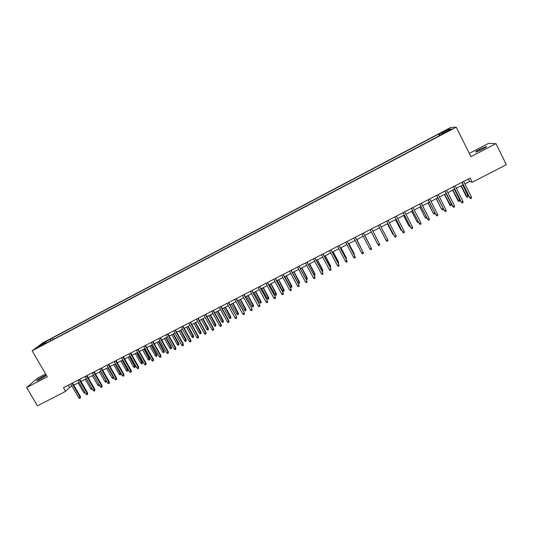 <?xml version="1.0" encoding="UTF-8"?>
<svg xmlns="http://www.w3.org/2000/svg" width="533" height="533" viewBox="0 0 533 533"><rect width="100%" height="100%" fill="white"/><g stroke="black" fill="none" stroke-linecap="round" stroke-linejoin="round"><path stroke-width="0.8" d="M39.549 379.576C44.206 377.011 46.371 375.532 46.058 375.139L43.253 376.365C38.636 378.916 36.464 380.389 36.75 380.802L39.549 379.576M482.292 149.373C485.943 147.414 487.269 146.448 486.283 146.475L479.907 149.2C476.282 151.152 474.956 152.112 475.936 152.098L482.292 149.373M38.676 347.203L42.014 345.098L38.676 347.203M45.618 373.953L37.69 378.077L26.65 387.531L37.397 405.853L65.599 391.355L69.576 387.358L71.948 386.139M450.518 127.574L43.073 342.679L32.147 350.807L456.241 127.147L450.518 127.574M456.241 127.147L470.925 156.655L495.97 143.643L488.581 143.384L469.313 153.417M464.876 183.918L469.633 181.467L472.265 182.239L470.186 178.075L63.454 387.664L65.599 391.355M448.919 130.372L444.982 132.717L449.859 130.325L451.911 128.973L448.919 130.372L449.092 130.725M46.551 342.952L46.184 342.686L44.139 344.225L442.696 134.01L441.69 134.036L441.83 134.463M46.184 342.686L38.309 346.843L42.753 343.525L52.461 337.962L438.612 134.123L439.565 134.096L448.793 129.226L451.078 129.086L441.69 134.036M495.97 143.643L506.35 164.71L472.265 182.239M26.65 387.531L47.277 376.811L32.147 350.807M73.814 385.179L79.15 382.434M81.003 381.481L86.379 378.716M88.225 377.764L93.628 374.985M95.467 374.039L100.904 371.241M102.729 370.295L108.199 367.484M110.018 366.544L115.521 363.713M117.333 362.78L122.87 359.935M124.669 359.009L130.239 356.144M132.031 355.218L137.634 352.333M139.413 351.42L145.049 348.515M146.822 347.603L152.491 344.684M154.257 343.778L159.96 340.84M161.719 339.941L167.455 336.989M169.201 336.09L174.971 333.118M176.709 332.226L182.519 329.234M184.245 328.348L190.088 325.343M191.8 324.457L197.676 321.432M199.382 320.553L205.298 317.508M206.991 316.635L212.94 313.577M214.626 312.711L220.609 309.626M222.288 308.767L228.311 305.669M229.976 304.809L236.032 301.691M237.685 300.845L243.781 297.707M245.42 296.861L251.549 293.703M253.188 292.864L259.351 289.692M260.977 288.853L267.18 285.661M268.792 284.835L275.035 281.624M276.634 280.798L282.916 277.566M284.509 276.747L290.818 273.496M292.404 272.683L298.753 269.412M300.326 268.605L306.715 265.314M308.274 264.515L314.703 261.203M316.256 260.404L322.725 257.079M324.257 256.286L330.766 252.935M332.292 252.156L338.835 248.784M340.354 248.005L346.936 244.614M348.442 243.841L355.065 240.43M356.557 239.663L363.22 236.232M364.699 235.473L371.401 232.028M372.88 231.262L379.596 227.811M381.095 227.031L387.817 223.574M389.343 222.787L396.072 219.329M397.618 218.53L404.354 215.066M405.919 214.259L412.662 210.788M414.254 209.969L421.003 206.498M422.616 205.665L429.371 202.194M431.01 201.347L437.766 197.87M439.432 197.01L446.194 193.532M447.88 192.666L454.656 189.175M456.361 188.296L463.137 184.811M468.394 178.995L469.633 181.467M68.304 385.166L69.576 387.358M440.345 135.249L439.565 134.096M439.425 135.735L438.612 134.123M53.287 339.401L52.461 337.962M50.508 339.428L50.708 340.76M448.52 130.432L448.793 129.226M42.753 343.525L43.559 344.071M461.904 182.346L469.879 197.77L462.104 182.239M471.419 196.983L471.538 198.196L470.686 198.636L469.879 197.77L471.419 196.983L463.637 181.453M470.686 198.636L469.573 197.643M467.987 195.651L468.107 196.837L467.274 197.257L466.188 196.297L467.987 195.651L462.677 185.051M467.274 197.257L461.178 185.824M466.188 196.297L460.985 185.917M453.416 186.717L461.385 202.114L453.596 186.623M462.91 201.334L463.037 202.54L462.191 202.973L461.385 202.114L462.91 201.334L455.129 185.837M462.191 202.973L461.092 201.98M444.955 191.074L452.91 206.444L445.122 190.994M454.436 205.665L454.569 206.871L453.723 207.304L452.91 206.444L454.436 205.665L446.641 190.208M453.723 207.304L452.637 206.304M436.527 195.418L444.475 210.762L436.674 195.344M445.988 209.982L446.128 211.181L445.288 211.614L444.475 210.762L445.988 209.982L438.193 194.565M445.288 211.614L444.216 210.608M428.132 199.748L436.061 215.059L428.259 199.682M437.573 214.286L437.72 215.479L436.88 215.912L436.061 215.059L437.573 214.286L429.771 198.902M436.88 215.912L435.821 214.899M459.679 199.902L459.806 201.081L458.973 201.507L457.907 200.535L459.679 199.902L454.363 189.328M458.973 201.507L452.87 190.094M457.907 200.535L452.697 190.188M451.398 204.139L451.531 205.318L450.705 205.738L449.645 204.765L451.398 204.139L446.081 193.592M450.705 205.738L444.589 194.358M449.645 204.765L444.435 194.438M443.17 208.536L443.283 209.536L442.463 209.955L441.417 208.976L436.34 198.602M442.463 209.955L441.664 209.123L443.09 208.39M441.417 208.976L436.201 198.676M435.015 213.307L434.248 214.159L433.216 213.173L428.119 202.833M434.248 214.159L433.442 213.327L434.695 212.687M433.216 213.173L427.999 202.9M419.757 204.059L427.679 219.343L419.871 204.006M429.185 218.577L429.338 219.763L428.499 220.189L427.679 219.343L429.185 218.577L421.376 203.226M428.499 220.189L427.459 219.176M426.833 217.95L426.06 218.35L425.041 217.357L419.924 207.051M426.06 218.35L425.254 217.524L426.333 216.971M425.041 217.357L419.817 207.104M411.423 208.356L419.331 223.613L411.509 208.31M420.83 222.847L420.983 224.027L420.151 224.453L419.331 223.613L420.83 222.847L413.015 207.537M420.151 224.453L419.125 223.44M418.498 222.214L417.899 222.521L416.899 221.528L411.756 211.255M417.899 222.521L417.092 221.701L417.999 221.235M416.899 221.528L411.669 211.301M403.108 212.64L411.01 227.871L403.181 212.6M412.502 227.105L412.662 228.284L411.836 228.704L411.01 227.871L412.502 227.105L404.68 211.834M411.836 228.704L410.816 227.684M410.19 226.465L409.77 226.678L408.778 225.686L403.621 215.445M409.77 226.678L408.958 225.865L409.69 225.486M408.778 225.686L403.548 215.479M394.826 216.911L402.715 232.108L394.886 216.878M404.201 231.349L404.374 232.521L403.541 232.941L402.715 232.108L404.201 231.349L396.372 216.112M395.453 219.643L400.856 230.009L395.506 219.616M401.915 230.702L400.856 230.009L401.416 229.723M386.572 221.162L394.447 236.339L386.612 221.142M395.932 235.579L396.106 236.745L395.279 237.165L394.447 236.339L395.932 235.579L388.097 220.376M387.391 223.793L392.774 234.147L387.424 223.78M393.667 234.92L392.774 234.147L393.167 233.947M387.691 239.79L387.871 240.949L387.051 241.369L386.212 240.55L378.37 225.386L386.072 240.336L387.691 239.79L379.849 224.626M385.299 238.837L384.946 238.158M379.483 243.987L379.663 245.147L378.843 245.566L378.004 244.74L370.155 229.623L377.884 244.527L379.483 243.987L371.634 228.857M369.822 248.924L370.668 249.744L371.481 249.324L371.294 248.171L369.822 248.924L361.974 233.84M371.188 247.952L363.453 233.074L371.188 247.952M370.035 245.52L364.785 235.426L370.035 245.52M361.92 249.944L356.824 239.524M362.313 250.703L356.804 239.537M353.805 254.094L354.145 253.655L348.888 243.608M354.312 255.054L354.218 253.888L348.849 243.628M361.674 253.088L362.52 253.908L363.333 253.488L363.14 252.342L361.674 253.088L353.819 238.038M355.284 237.285L363.14 252.342L355.304 237.272M353.552 257.246L354.398 258.052L355.211 257.639L355.011 256.5L353.552 257.246L345.69 242.229M347.15 241.476L355.011 256.5L347.19 241.456M345.457 261.383L346.31 262.189L347.116 261.776L346.91 260.637L345.457 261.383L337.589 246.406M339.041 245.653L346.91 260.637L339.101 245.626M345.724 258.232L346.243 257.706L340.98 247.678M346.223 259.191L346.297 257.939L340.927 247.712M330.966 249.817L338.801 264.508L339.048 265.9L338.841 264.768L337.389 265.507L329.514 250.563M338.801 264.508L331.04 249.777M339.048 265.9L338.242 266.313L337.389 265.507M337.662 262.356L338.362 261.736L333.098 251.736M338.362 261.736L338.608 263.089L333.025 251.776M338.608 263.089L338.169 263.315M322.918 253.961L330.773 268.612L331.006 270.004L330.793 268.879L329.347 269.618L321.472 254.707M330.773 268.612L323.005 253.915M331.006 270.004L330.207 270.418L329.347 269.618M329.634 266.467L330.507 265.754L325.243 255.78M330.507 265.754L330.74 267.113L325.157 255.827M330.74 267.113L330.14 267.419M314.896 258.099L322.771 272.703L322.998 274.102L322.778 272.976L321.339 273.715L313.451 258.838M322.771 272.703L315.003 258.045M322.998 274.102L322.199 274.508L321.339 273.715M321.632 270.564L322.685 269.765L317.415 259.811M322.685 269.765L322.905 271.124L317.308 259.864M322.905 271.124L322.139 271.517M306.901 262.216L314.796 276.78L315.01 278.179L314.79 277.06L313.351 277.793L305.462 262.956M314.796 276.78L307.021 262.156M315.01 278.179L314.217 278.586L313.351 277.793M313.657 274.648L314.883 273.755L309.606 263.828M314.883 273.755L315.096 275.121L309.493 263.888M315.096 275.121L314.317 275.521L313.944 275.175M298.933 266.32L306.848 280.844L307.055 282.243L306.828 281.131L305.396 281.864L297.501 267.06M306.848 280.844L299.073 266.253M307.055 282.243L306.262 282.65L305.396 281.864M305.715 278.712L307.108 277.733L301.831 267.826M307.108 277.733L307.308 279.105L301.698 267.899M307.308 279.105L306.535 279.499L305.755 278.786M290.991 270.411L298.933 284.895L299.126 286.301L298.893 285.188L297.467 285.921L289.566 271.15M298.933 284.895L291.145 270.338M299.126 286.301L298.333 286.701L297.467 285.921M299.359 281.704L299.553 283.07L298.78 283.469L297.927 282.697L299.359 281.704L294.083 271.817M299.553 283.07L293.93 271.897M297.927 282.697L292.537 272.61M283.083 274.488L291.038 288.933L291.225 290.338L290.985 289.232L289.559 289.959L281.657 275.221M291.038 288.933L283.25 274.402M291.225 290.338L290.432 290.738L289.559 289.959M291.638 285.655L291.817 287.027L291.045 287.427L290.192 286.654L291.638 285.655L286.354 275.794M291.817 287.027L286.194 275.881M290.192 286.654L284.802 276.594M275.195 278.552L283.17 292.95L283.343 294.363L283.103 293.263L281.684 293.983L273.775 279.285M283.17 292.95L275.381 278.459M283.343 294.363L282.557 294.762L281.684 293.983M267.333 282.603L275.334 296.961L275.494 298.373L275.248 297.274L273.835 298L265.92 283.329M275.334 296.961L267.539 282.503M275.494 298.373L274.708 298.773L273.835 298M259.504 286.641L267.519 300.958L267.673 302.371L267.419 301.278L266.014 301.998L258.092 287.367M267.519 300.958L259.718 286.527M267.673 302.371L266.893 302.771L266.014 301.998M283.942 289.599L284.109 290.971L283.343 291.364L282.49 290.605L283.942 289.599L278.652 279.758M284.109 290.971L278.479 279.852M282.49 290.605L277.093 280.565M276.267 293.523L276.427 294.902L275.661 295.295L274.808 294.536L276.267 293.523L270.977 283.709M276.427 294.902L270.784 283.809M274.808 294.536L269.405 284.515M268.625 297.441L268.772 298.82L268.006 299.213L267.153 298.453L268.625 297.441L263.329 287.647M268.772 298.82L263.122 287.753M267.153 298.453L261.743 288.46M251.696 290.665L259.731 304.936L259.877 306.355L259.618 305.269L258.219 305.982L250.297 291.384M259.731 304.936L251.929 290.545M259.877 306.355L259.098 306.755L258.219 305.982M261.003 301.338L261.143 302.724L260.377 303.11L259.518 302.358L261.003 301.338L255.707 291.564M261.143 302.724L255.487 291.684M259.518 302.358L254.114 292.39M243.914 294.676L251.976 308.907L252.102 310.326L251.843 309.24L250.443 309.959L242.522 295.395M251.976 308.907L244.161 294.542M252.102 310.326L251.329 310.719L250.443 309.959M253.408 305.229L253.535 306.615L252.775 307.001L251.916 306.255L253.408 305.229L248.105 295.475M253.535 306.615L247.872 295.602M251.916 306.255L246.506 296.301M236.166 298.667L244.241 312.858L244.361 314.283L244.094 313.204L242.702 313.917L234.773 299.386M244.241 312.858L236.425 298.533M244.361 314.283L243.588 314.677L242.702 313.917M245.833 309.107L245.953 310.492L245.2 310.879L244.334 310.133L245.833 309.107L240.536 299.373M245.953 310.492L240.283 299.506M244.334 310.133L238.917 300.206M228.437 302.651L236.532 316.802L236.639 318.228L236.372 317.155L234.98 317.861L227.045 303.364M236.532 316.802L228.71 302.504M236.639 318.228L235.872 318.621L234.98 317.861M238.291 312.971L238.398 314.357L237.645 314.743L236.779 314.004L238.291 312.971L232.988 303.264M238.398 314.357L232.721 303.397M236.779 314.004L231.362 304.096M220.735 306.622L228.67 321.086L228.85 320.726L228.95 322.159L228.67 321.086L227.291 321.792L219.349 307.334M228.85 320.726L221.028 306.468M228.95 322.159L228.184 322.552L227.291 321.792M213.06 310.572L221.002 325.01L221.195 324.644L221.282 326.076L221.002 325.01L219.623 325.716L211.681 311.285M221.195 324.644L213.367 310.413M221.282 326.076L220.515 326.469L219.623 325.716M205.412 314.517L213.353 328.921L213.56 328.548L213.64 329.98L213.353 328.921L211.981 329.621L204.032 315.223M213.56 328.548L205.731 314.35M213.64 329.98L212.88 330.367L211.981 329.621M230.769 316.822L230.869 318.214L230.116 318.601L229.243 317.855L230.769 316.822L225.459 307.135M230.869 318.214L225.179 307.274M229.243 317.855L223.827 307.974M223.274 320.659L223.36 322.052L222.614 322.438L221.741 321.699L223.274 320.659L217.964 310.992M223.36 322.052L217.671 311.145M221.741 321.699L216.318 311.838M215.798 324.484L215.878 325.883L215.132 326.263L214.259 325.53L215.798 324.484L210.488 314.843M215.878 325.883L210.182 314.996M214.259 325.53L208.836 315.689M197.783 318.441L205.738 332.812L205.958 332.432L206.024 333.871L205.738 332.812L204.366 333.511L196.417 319.147M205.958 332.432L198.123 318.268M206.024 333.871L205.265 334.258L204.366 333.511M208.35 328.295L208.423 329.694L207.677 330.08L206.797 329.347L208.35 328.295L203.04 318.674M208.423 329.694L202.713 318.841M206.797 329.347L201.374 319.534M190.188 322.358L198.143 336.696L198.376 336.31L198.436 337.749L198.143 336.696L196.777 337.396L188.822 323.065M198.376 336.31L190.534 322.179M198.436 337.749L197.676 338.135L196.777 337.396M200.928 332.092L200.988 333.498L200.248 333.878L199.369 333.152L200.928 332.092L195.611 322.498M200.988 333.498L195.271 322.672M199.369 333.152L193.939 323.358M182.612 326.263L190.567 340.567L190.821 340.174L190.867 341.613L190.567 340.567L189.208 341.26L181.253 326.962M190.821 340.174L182.979 326.076M190.867 341.613L190.114 341.999L189.208 341.26M193.526 335.883L193.579 337.289L192.839 337.669L191.96 336.943L193.526 335.883L188.209 326.303M193.579 337.289L187.856 326.482M191.96 336.943L186.523 327.169M175.064 330.154L183.026 344.425L183.292 344.025L183.332 345.471L183.026 344.425L181.673 345.118L173.711 330.853M183.292 344.025L175.444 329.954M183.332 345.471L182.579 345.85L181.673 345.118M186.15 339.661L186.197 341.067L185.457 341.446L184.571 340.727L186.15 339.661L180.827 330.1M186.197 341.067L180.467 330.287M184.571 340.727L179.141 330.973M167.542 334.031L175.51 348.269L175.783 347.862L175.817 349.308L175.51 348.269L174.158 348.962L166.189 334.724M175.783 347.862L167.935 333.825M175.817 349.308L175.064 349.695L174.158 348.962M178.802 343.425L178.835 344.838L178.102 345.211L177.209 344.491L178.802 343.425L173.478 333.885M178.835 344.838L173.098 334.084M177.209 344.491L171.773 334.764M160.047 337.895L168.015 352.1L168.301 351.687L168.328 353.132L168.015 352.1L166.669 352.786L158.694 338.588M168.301 351.687L160.453 337.682M168.328 353.132L167.575 353.519L166.669 352.786M171.473 347.176L171.499 348.589L170.767 348.962L169.874 348.249L171.473 347.176L166.143 337.662M171.499 348.589L165.756 337.862M169.874 348.249L164.437 338.542M152.571 341.746L160.54 355.917L160.846 355.498L160.859 356.95L160.54 355.917L159.2 356.604L151.225 342.433M160.846 355.498L152.991 341.526M160.859 356.95L160.113 357.33L159.2 356.604M164.171 350.914L164.184 352.333L163.451 352.706L162.558 351.993L164.171 350.914L158.841 341.42M164.184 352.333L158.434 341.626M162.558 351.993L157.122 342.306M145.123 345.584L153.098 359.728L153.417 359.295L153.417 360.754L153.098 359.728L151.758 360.408L143.783 346.27M153.417 359.295L145.556 345.357M153.417 360.754L152.678 361.134L151.758 360.408M156.889 354.638L156.895 356.057L156.169 356.43L155.27 355.724L156.889 354.638L151.559 345.171M156.895 356.057L151.139 345.384M155.27 355.724L149.826 346.057M137.701 349.408L145.676 363.519L146.009 363.086L146.002 364.539L145.676 363.519L144.343 364.199L136.361 350.094M146.009 363.086L138.147 349.175M146.002 364.539L145.262 364.918L144.343 364.199M149.633 358.356L149.626 359.775L148.9 360.148L148.007 359.442L149.633 358.356L144.296 348.902M149.626 359.775L143.863 349.128M148.007 359.442L142.558 349.801M130.299 353.219L138.28 367.304L138.627 366.857L138.613 368.316L138.28 367.304L136.954 367.983L128.966 353.905M138.627 366.857L130.765 352.979M138.613 368.316L137.874 368.696L136.954 367.983M142.398 362.06L142.384 363.486L141.665 363.852L140.765 363.153L142.398 362.06L137.061 352.626M142.384 363.486L136.615 352.859M140.765 363.153L135.315 353.526M122.923 357.023L130.911 371.068L131.271 370.622L131.245 372.081L130.911 371.068L129.586 371.748L121.597 357.703M131.271 370.622L123.403 356.777M131.245 372.081L130.505 372.46L129.586 371.748M135.189 365.751L135.162 367.177L134.443 367.543L133.543 366.844L135.189 365.751L129.845 356.344M135.162 367.177L129.392 356.577M133.543 366.844L128.093 357.243M115.574 360.808L123.563 374.826L123.936 374.373L123.903 375.838L123.563 374.826L122.244 375.499L114.249 361.487M123.936 374.373L116.061 360.555M123.903 375.838L123.17 376.211L122.244 375.499M128 369.429L127.967 370.861L127.247 371.228L126.348 370.528L128 369.429L122.657 360.041M127.967 370.861L122.19 360.281M126.348 370.528L120.898 360.948M108.246 364.585L116.241 378.57L116.627 378.11L116.58 379.576L116.241 378.57L114.921 379.243L106.926 365.265M116.627 378.11L108.752 364.325M116.58 379.576L115.848 379.949L114.921 379.243M120.838 373.1L120.798 374.532L120.078 374.899L119.172 374.199L120.838 373.1L115.494 363.733M120.798 374.532L115.008 363.979M119.172 374.199L113.722 364.645M100.944 368.35L108.939 382.301L109.338 381.835L109.285 383.307L108.939 382.301L107.626 382.974L99.631 369.023M109.338 381.835L101.463 368.083M109.285 383.307L108.559 383.673L107.626 382.974M113.756 377.204L113.855 377.937L112.929 378.55L112.023 377.864L113.309 377.204L107.853 367.663M113.642 378.19L113.576 376.891M112.023 377.864L106.567 368.323M93.661 372.101L101.663 386.025L102.076 385.546L102.01 387.018L101.663 386.025L100.357 386.691L92.356 372.774M102.076 385.546L94.194 371.827M102.01 387.018L101.29 387.391L100.357 386.691M106.707 381.368L105.807 382.201L104.894 381.508L106.174 380.855L100.717 371.334M106.52 381.835L106.32 380.689M104.894 381.508L99.438 371.994M86.406 375.838L94.408 389.73L94.834 389.25L94.767 390.722L94.408 389.73L93.108 390.396L85.107 376.511M94.834 389.25L86.952 375.558M94.767 390.722L94.041 391.095L93.108 390.396M99.558 385.306L98.705 385.832L97.792 385.146L99.085 384.48L93.608 374.992M97.792 385.146L92.329 375.652M99.065 384.493L99.411 385.472M79.177 379.563L87.179 393.427L87.619 392.941L87.539 394.413L87.179 393.427L85.88 394.087L77.878 380.229M87.619 392.941L79.737 379.276M87.539 394.413L86.819 394.786L85.88 394.087M92.289 388.97L91.623 389.456L90.71 388.77L85.247 379.296M90.71 388.77L91.836 388.191M71.968 383.28L79.977 397.112L80.43 396.619L80.336 398.098L79.977 397.112L78.684 397.771L70.676 383.947M80.43 396.619L72.541 382.98M80.336 398.098L79.617 398.464L78.684 397.771M85.127 392.781L84.567 393.068L83.648 392.388L78.184 382.927M83.648 392.388L84.614 391.895M447.207 131.711L447.034 131.365M486.462 146.841L486.283 146.475"/></g></svg>
